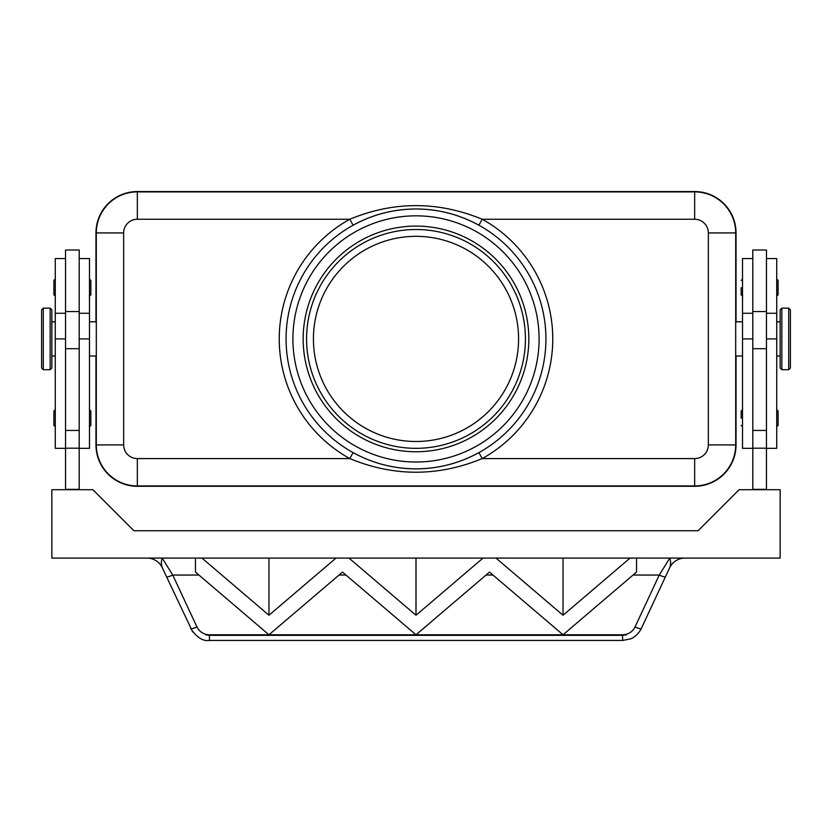 <?xml version="1.0" encoding="UTF-8"?>
<svg xmlns="http://www.w3.org/2000/svg" width="832" height="832" viewBox="0 0 832 832"><rect width="100%" height="100%" fill="white"/><g stroke="black" fill="none" stroke-linecap="round" stroke-linejoin="round"><path stroke-width="1.25" d="M482.217 219.253C438.027 201.074 393.879 201.074 349.783 219.253A136.77 136.77 0 0 0 349.783 458.588C393.879 476.767 438.027 476.767 482.217 458.588L478.899 452.608C459.274 463.341 438.308 468.759 416 468.853A129.927 129.927 0 0 0 545.927 338.926A129.927 129.927 0 0 0 416 208.988C438.308 209.082 459.274 214.5 478.899 225.233L482.217 219.253L694.668 219.253A13.676 13.676 0 0 1 708.344 232.929L708.344 444.912A13.676 13.676 0 0 1 694.668 458.588L482.217 458.588A136.77 136.77 0 0 0 482.217 219.253M780.146 338.926L780.146 309.858L781.851 308.152L781.851 369.689L780.146 367.983L780.146 338.926M788.694 308.152L788.694 369.689L790.4 367.983L790.4 309.858L788.694 308.152L781.851 308.152M766.47 448.334L776.724 448.334L776.724 258.565L766.47 258.565M752.794 448.334L742.529 448.334L742.529 258.565L752.794 258.565M766.47 489.705L766.47 250.026L752.794 250.026L752.794 489.705M741.166 287.633L741.166 294.809L741.166 287.633M778.086 280.457L778.086 287.633L778.086 280.457L776.724 279.084M741.166 418.246L741.166 411.06L741.166 418.246M778.086 411.06L778.086 418.246L778.086 411.06L776.724 409.698M43.306 369.689L50.149 369.689L51.854 367.983L51.854 309.858L50.149 308.152L43.306 308.152L41.6 309.858L41.6 367.983L43.306 369.689L43.306 308.152M65.53 448.334L55.276 448.334L55.276 258.565L65.53 258.565M79.206 448.334L89.471 448.334L89.471 258.565L79.206 258.565M79.206 348.681L79.206 250.026L65.53 250.026L65.53 348.681L79.206 348.681L79.206 489.705M89.471 279.084L90.834 280.457L90.834 294.809L89.471 296.182M55.276 279.084L53.914 280.457L53.914 294.809L55.276 296.182M89.471 409.698L90.834 411.06L90.834 425.422L89.471 426.795M55.276 409.698L53.914 411.06L53.914 425.422L55.276 426.795M639.319 631.925L641.254 628.638C637.749 635.731 631.582 638.654 630.323 638.945L622.575 640.442L622.575 635.336L209.425 635.336L205.577 634.816L209.05 634.795C203.507 634.421 199.472 631.8 196.945 626.933L172.744 575.047A6.843 1.082 155 0 1 168.522 576.638A6.843 1.082 155 0 1 166.556 576.742L192.681 631.925M196.945 626.933A6.843 1.082 155 0 1 192.712 628.524A6.843 1.082 155 0 1 190.746 628.638C196.768 637.468 202.987 641.41 209.425 640.442L209.425 635.336M685.038 558.085A17.098 17.098 0 0 0 669.542 567.965C670.894 564.886 670.977 561.6 669.791 558.085L659.256 575.047A6.843 1.082 -155 0 0 663.478 576.638A6.843 1.082 -155 0 0 665.444 576.742L641.254 628.638A6.843 1.082 -155 0 1 639.288 628.524A6.843 1.082 -155 0 1 635.055 626.933C632.528 631.8 628.493 634.421 622.95 634.795L626.423 634.816L622.575 635.336M198.921 575.047L172.744 575.047L162.209 558.085C161.023 561.6 161.106 564.886 162.458 567.965A17.098 17.098 0 0 0 146.962 558.085M416 448.334A109.418 109.418 0 0 1 306.582 338.926A109.418 109.418 0 0 1 416 229.507A109.418 109.418 0 0 1 525.418 338.926A109.418 109.418 0 0 1 416 448.334M313.425 338.926A102.575 102.575 0 0 1 416 236.34A102.575 102.575 0 0 1 518.575 338.926A102.575 102.575 0 0 1 416 441.501A102.575 102.575 0 0 1 313.425 338.926M416 451.755A112.83 112.83 0 0 1 303.17 338.926A112.83 112.83 0 0 1 416 226.086A112.83 112.83 0 0 1 528.83 338.926A112.83 112.83 0 0 1 416 451.755M137.332 485.94L694.668 485.94A41.028 41.028 0 0 0 735.696 444.912L735.696 232.929A41.028 41.028 0 0 0 694.668 191.901L137.332 191.901A41.028 41.028 0 0 0 96.304 232.929L96.304 444.912A41.028 41.028 0 0 0 137.332 485.94L137.332 458.588L349.783 458.588L353.101 452.608C372.632 463.33 393.598 468.749 416 468.853A129.927 129.927 0 0 0 545.927 338.926A129.927 129.927 0 0 0 416 208.988A129.927 129.927 0 0 0 286.073 338.926A129.927 129.927 0 0 0 416 468.853M137.332 458.588A13.676 13.676 0 0 1 123.656 444.912L123.656 232.929A13.676 13.676 0 0 1 137.332 219.253L349.783 219.253L353.101 225.233C372.632 214.51 393.598 209.092 416 208.988M630.146 558.085L636.532 558.085L636.532 572.094L563.025 634.795L489.507 572.094L416 634.795L342.493 572.094L268.975 634.795L195.468 572.094L195.468 558.085L201.947 558.085L268.975 615.254L336.003 558.085L348.972 558.085L416 615.254L483.028 558.085L495.997 558.085L563.025 615.254L630.053 558.074L780.146 558.085L780.146 489.705L739.107 489.705L698.079 530.733L133.921 530.733L92.893 489.705L51.854 489.705L51.854 558.085L201.854 558.085M205.577 634.816L626.423 634.816M209.05 634.795L622.95 634.795M201.947 558.085L348.878 558.085M483.122 558.085L495.903 558.085M416 615.254L416 558.085M268.975 615.254L268.975 558.085M563.025 615.254L563.025 558.085M495.997 558.074L630.053 558.085M348.972 558.085L483.028 558.085M665.444 576.742L669.542 567.965M162.458 567.965L166.556 576.742M65.53 489.705L65.53 348.681M65.53 489.362L79.206 489.362M95.961 321.828L95.961 232.929A41.371 41.371 0 0 1 137.332 191.558L694.668 191.558A41.371 41.371 0 0 1 736.039 232.929L736.039 321.828M736.039 356.013L736.039 444.912A41.371 41.371 0 0 1 694.668 486.283L137.332 486.283A41.371 41.371 0 0 1 95.961 444.912L95.961 356.013M766.47 489.362L752.794 489.362M778.086 418.246L778.086 425.422L778.086 418.246M778.086 287.633L778.086 294.809L778.086 287.633M735.696 232.929L708.344 232.929M735.696 444.912L708.344 444.912M137.332 219.253L137.332 191.901M694.668 191.901L694.668 219.253M123.656 444.912L96.304 444.912M123.656 232.929L96.304 232.929M766.47 338.926L776.724 338.926M742.529 338.926L752.794 338.926M50.149 369.689L50.149 308.152M339.03 575.047L345.946 575.047M633.079 575.047L659.256 575.047L635.055 626.933M486.054 575.047L492.97 575.047M694.668 485.94L694.668 458.588M292.906 338.926A123.094 123.094 0 0 1 416 215.831A123.094 123.094 0 0 1 539.094 338.926A123.094 123.094 0 0 1 416 462.01A123.094 123.094 0 0 1 292.906 338.926M65.53 430.446L79.206 430.446M65.53 448.188L79.206 448.188M89.471 338.926L79.206 338.926M65.53 338.926L55.276 338.926M766.47 430.446L752.794 430.446M766.47 348.681L752.794 348.681M766.47 448.188L752.794 448.188M780.146 321.828L776.724 321.828M742.529 321.828L735.696 321.828M742.529 279.084L741.166 280.457M742.529 409.698L741.166 411.06M51.854 356.013L55.276 356.013M65.53 313.279L55.276 313.279M89.471 356.013L96.304 356.013M89.471 313.279L79.206 313.279M622.575 640.442L209.425 640.442M79.206 311.563L65.53 311.563M96.304 321.828L89.471 321.828M55.276 321.828L51.854 321.828M766.47 311.563L752.794 311.563M776.724 426.795L778.086 425.422M742.529 426.795L741.166 425.422M776.724 296.182L778.086 294.809M742.529 296.182L741.166 294.809M742.529 313.279L752.794 313.279M742.529 356.013L735.696 356.013M766.47 313.279L776.724 313.279M788.694 369.689L781.851 369.689M780.146 356.013L776.724 356.013"/></g></svg>
